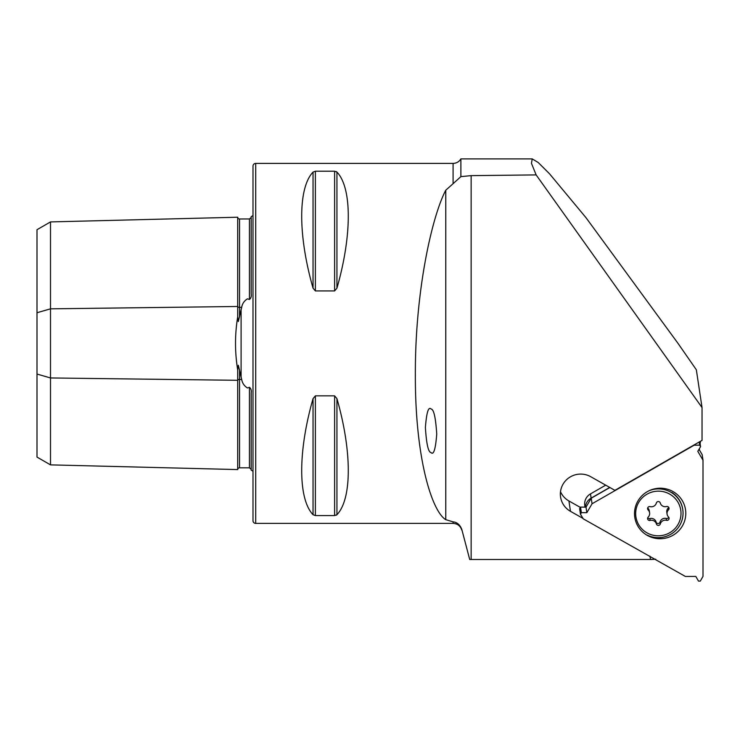 <?xml version="1.0" encoding="UTF-8"?>
<svg xmlns="http://www.w3.org/2000/svg" width="740" height="740" viewBox="0 0 740 740"><rect width="100%" height="100%" fill="white"/><g stroke="black" fill="none" stroke-linecap="round" stroke-linejoin="round"><path stroke-width="1.11" d="M237.697 369.907L237.697 469.576L50.496 464.868L37 457.079L37 312.733L50.496 308.839L237.697 306.48A1.804 0.897 180 0 0 239.492 307.359A1.804 0.897 180 0 0 239.538 307.359L241.693 307.331L238.308 321.539L237.697 316.877C234.793 334.499 234.793 352.175 237.697 369.907L238.326 365.255L241.693 379.454C242.322 383.135 244.246 385.975 247.465 387.964L249.436 387.325C251.008 388.537 251.591 390.406 251.193 392.94L251.193 470.196A9 9 0 0 1 252.997 471.288M241.693 307.331C242.294 303.696 244.219 300.856 247.465 298.831L249.436 299.46C251.008 298.257 251.591 296.389 251.193 293.845L251.193 216.589A9 9 0 0 0 252.997 215.497M237.697 316.877L237.697 217.218A1.804 1.804 0 0 0 239.538 218.975L249.436 218.957L251.193 217.532M237.697 469.576A1.804 1.804 0 0 1 239.538 467.819L249.436 467.828L251.193 469.253M430.985 452.556C433.659 455.331 435.573 449.161 436.73 434.056C435.684 417.684 433.825 409.35 431.143 409.044C428.46 406.269 426.545 412.439 425.398 427.544C426.434 443.917 428.303 452.251 430.985 452.556M255.698 163.401A2.701 2.701 0 0 0 252.997 166.102L252.997 520.692A2.701 2.701 0 0 0 255.698 523.393L255.698 163.401L453.084 163.401L453.084 183.696L445.767 190.208L445.767 519.665C432.058 511.507 415.075 458.698 415.353 374.653C415.075 290.959 432.058 216.145 445.767 190.208M313.039 288.156C297.924 235.366 297.924 187.84 313.039 172.087L315.379 171.218L334.61 171.218L336.94 172.087C352.064 187.84 352.064 235.366 336.94 288.156L334.61 290.931L315.379 290.931L313.039 288.156L313.039 172.087M313.039 514.707C297.924 498.945 297.924 451.418 313.039 398.638L315.379 395.854L334.61 395.854L336.94 398.638C352.064 451.418 352.064 498.945 336.94 514.707L334.61 515.577L315.379 515.577L313.039 514.707L313.039 398.638M445.767 519.665L453.084 521.857L453.084 523.393L255.698 523.393M582.99 518.398L570.485 511.34A20.248 19.934 -8.6 0 1 569.217 477.587A20.248 19.934 -8.6 0 1 590.724 476.708L614.885 490.343L702.038 440.374L702.038 407.555L536.139 174.908L471.139 175.63L460.881 176.638L453.084 183.696M649.905 556.156L650.58 559.486L469.715 559.495L461.779 529.341L469.715 559.495M655.77 559.237L650.58 559.486M336.2 515.244L336.94 514.707L336.94 398.638M336.94 288.156L336.94 172.087L336.173 171.532M700.466 441.271L700.133 443.76M560.504 491.749A20.248 19.934 171.4 0 0 568.912 500.952L580.354 507.409M453.084 521.857C457.024 522.227 459.919 524.716 461.779 529.341M536.139 174.908L531.449 163.309L532.236 158.897L538.211 162.504L549.469 173.724L586.034 217.736L678.025 343.397L696.34 369.778L702.038 407.555M699.43 448.588A25.197 0.647 -90.3 0 0 699.42 449.976M37 312.733L37 229.715L50.496 221.917L237.697 217.218M251.193 267.085L251.193 287.148M251.193 399.646L251.193 419.71M50.496 221.917L50.496 377.955L237.697 380.305A1.804 0.897 180 0 1 239.492 379.426A1.804 0.897 180 0 1 239.538 379.426L241.693 379.454M50.496 464.868L50.496 377.955L37 374.052M453.084 163.401C456.478 163.29 459.078 161.782 460.881 158.897L460.881 176.638M647.324 535.409A25.65 25.253 171.4 0 0 682.354 526.001A25.65 25.253 171.4 0 0 672.965 491.536A25.65 25.253 171.4 0 0 637.945 500.943A25.65 25.253 171.4 0 0 647.324 535.409M609.88 487.521L591.223 498.224L586.015 507.131L586.848 512.672L581.363 512.654L580.465 514.189L583.25 518.832L685.388 576.46L695.804 576.414L698.505 581.104L700.299 581.094L703 576.377L703 460.197L697.792 451.335L700.577 446.664L699.679 445.138L694.194 445.203L592.055 503.764L586.848 512.672M586.015 507.131L580.53 507.104L581.363 512.654M591.223 498.224L592.055 503.764M699.198 441.993L699.679 445.138M699.818 441.641L700.577 446.664M699.013 449.282L702.168 454.647L703 460.197M580.53 507.104L579.633 508.648L580.465 514.189M605.709 485.163L590.492 493.885A11.701 11.516 171.4 0 0 584.766 505.577L584.998 507.122M609.732 487.438L591.13 498.103A11.701 11.516 171.4 0 0 585.322 507.122M649.637 520.507A2.035 2.007 171.4 0 0 650.155 520.433A5.115 5.041 -8.6 0 1 656.399 523.938A2.035 2.007 171.4 0 0 660.33 523.911A5.115 5.041 -8.6 0 1 666.555 520.322A2.035 2.007 171.4 0 0 668.507 516.955A5.115 5.041 -8.6 0 1 668.488 509.86A2.035 2.007 171.4 0 0 666.518 506.53A5.115 5.041 -8.6 0 1 660.274 503.024A2.035 2.007 171.4 0 0 656.343 503.052A5.115 5.041 -8.6 0 1 650.118 506.641A2.035 2.007 171.4 0 0 648.166 510.008A5.115 5.041 -8.6 0 1 648.185 517.103A2.035 2.007 171.4 0 0 649.637 520.507M647.722 517.834A2.035 2.007 171.4 0 0 649.868 518.564A5.115 5.041 -8.6 0 1 656.121 522.061A2.035 2.007 171.4 0 0 660.043 522.033A5.115 5.041 -8.6 0 1 666.278 518.444A2.035 2.007 171.4 0 0 668.701 517.177M649.6 490.5A24.753 24.364 -8.6 0 1 683.048 513.098A24.753 24.364 -8.6 0 1 647.408 535.205M671.994 492.535A24.753 24.364 -8.6 0 1 682.715 509.166L682.779 509.582M635.669 513.643A22.672 22.32 -8.6 0 1 658.276 491.157A22.672 22.32 -8.6 0 1 681.004 513.32A22.672 22.32 -8.6 0 1 658.397 535.806A22.672 22.32 -8.6 0 1 635.669 513.643M647.694 507.918A2.035 2.007 171.4 0 0 647.879 508.13A5.115 5.041 -8.6 0 1 649.322 510.942L649.6 512.82M667.073 514.143L666.786 512.274A5.115 5.041 -8.6 0 1 668.211 507.982A2.035 2.007 171.4 0 0 668.673 507.252M241.101 377.335L241.101 309.45M239.538 369.917L239.538 467.819M239.538 218.975L239.538 316.877M471.139 175.63L471.139 559.486M249.436 467.828L249.436 387.325M249.436 299.46L249.436 218.957M334.61 395.854L334.61 515.577M315.379 395.854L315.379 515.577M334.61 171.218L334.61 290.931M315.379 171.218L315.379 290.931M568.912 500.952L570.485 511.34M590.492 493.885L591.13 498.103M649.868 518.564L650.155 520.433M660.043 522.033L660.33 523.911M647.879 508.13L648.166 510.008M668.211 507.982L668.488 509.86M666.278 518.444L666.555 520.322M656.121 522.061L656.399 523.938M699.411 449.966A22.949 0.592 -90.3 0 0 699.383 448.653L699.411 449.966M453.084 523.393C457.487 523.652 460.382 525.881 461.779 530.062M532.236 158.897L460.881 158.897"/></g></svg>
